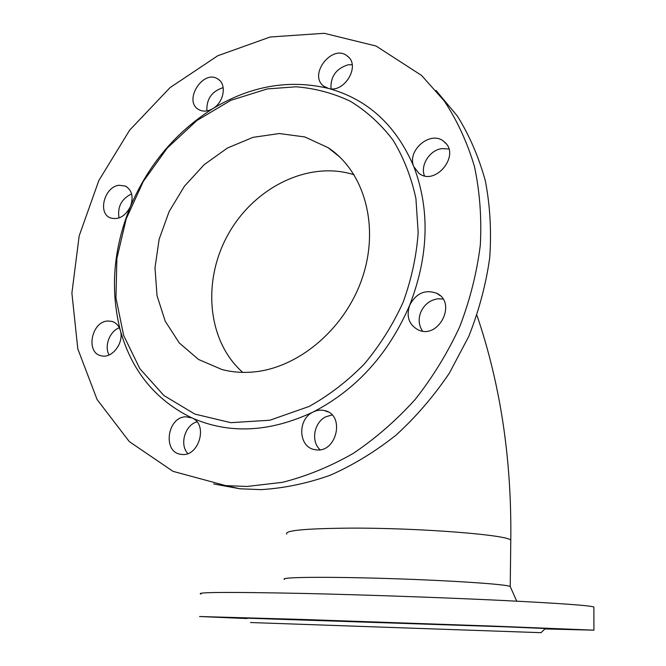 <?xml version="1.0" encoding="UTF-8"?>
<svg xmlns="http://www.w3.org/2000/svg" width="666" height="666" viewBox="0 0 666 666"><rect width="100%" height="100%" fill="white"/><g stroke="black" fill="none" stroke-linecap="round" stroke-linejoin="round"><path stroke-width="1" d="M510.381 586.871L510.231 586.563C508.374 584.407 452.289 580.536 388.628 578.546C324.958 576.54 278.596 577.147 284.482 579.395M212.862 108.625C223.893 102.398 227.014 84.374 218.04 79.162C203.33 68.598 182.8 100.982 198.709 109.557C202.98 111.905 207.7 111.597 212.862 108.625C250.508 85.897 288.986 79.146 328.28 88.37C344.106 93.581 360.805 65.984 347.635 56.31C332.8 42.89 307.542 74.975 323.926 86.264L328.28 88.37C367.599 99.117 396.128 125.241 413.869 166.741L418.906 173.302C435.439 186.705 461.197 154.504 444.055 141.683C431.019 129.72 406.36 150.399 413.869 166.741C430.111 209.757 428.713 255.919 409.665 305.219C406.069 316.475 408.899 324.692 418.173 329.886C438.553 339.876 457.375 302.755 436.721 293.29C425.158 289.186 416.133 293.165 409.665 305.219C388.669 353.904 356.518 389.502 313.195 411.996C297.044 419.097 298.293 447.627 315.051 449.642C336.497 454.37 345.912 414.51 324.392 410.556C320.621 409.707 316.883 410.189 313.195 411.996C269.772 432.376 229.354 434.349 191.941 417.923L185.939 416.799C167.074 416.766 162.338 452.672 181.119 454.32C198.709 457.742 208.6 424.267 191.941 417.923C155.702 400.299 131.851 371.187 120.388 330.586C118.939 325.757 116.125 322.685 111.946 321.378L107.717 321.004C91.384 321.611 85.423 352.888 101.19 355.777C111.93 359.007 124.317 342.815 120.388 330.586C109.948 289.877 113.312 248.493 130.478 206.427C133.716 196.836 132.01 190.051 125.358 186.064L119.081 185.265C104.379 186.655 97.328 213.495 110.556 217.973C118.764 220.088 125.408 216.242 130.478 206.427C148.368 164.66 175.832 132.059 212.862 108.625M246.986 486.463L225.716 485.614L173.002 471.345L129.304 441.6L97.103 399.567L77.805 348.867L71.895 293.14L79.162 235.93L98.826 180.553L129.662 130.145L170.013 87.646L217.74 55.769L270.213 36.988L324.242 33.3L376.074 46.029L421.561 75.433L444.205 100.891C457.167 120.479 467.241 142.333 474.442 166.45C479.803 191.575 481.759 217.799 480.319 245.113C476.864 272.652 470.03 299.808 459.79 326.581C447.727 352.705 432.867 376.981 415.218 399.409C396.245 420.413 375.532 438.444 353.088 453.504C330.02 466.65 306.485 476.257 282.467 482.334L246.986 486.463M436.005 90.443L457.392 116.084C469.538 135.639 478.862 157.268 485.372 180.986C490.101 205.619 491.558 231.202 489.726 257.734C485.972 284.432 478.971 310.672 468.739 336.48L449.334 373.201C433.782 396.212 416.042 416.841 396.112 435.065C375.233 451.64 353.305 465.018 330.311 475.216C307.076 483.458 283.966 488.261 260.98 489.635L240.01 488.786L213.62 483.966M118.989 217.982C117.299 206.826 121.512 198.809 131.618 193.914M330.985 88.794C330.386 76.715 336.022 68.731 347.885 64.86L352.156 64.66M320.088 449.683C310.556 441.408 314.077 422.102 326.032 416.7L332.026 414.968M206.868 110.931C206.393 99.234 211.638 91.533 222.602 87.82L223.193 87.729M187.795 453.554C179.287 444.638 184.965 425.075 196.945 421.844M422.552 331.094C418.748 325.458 418.156 319.156 420.762 312.196C424.342 304.379 430.128 299.908 438.12 298.801L442.99 299.042M109.082 354.97C104.013 346.22 109.699 331.152 119.322 327.772M424.425 175.782C420.146 165.018 429.811 149.983 441.933 148.61L448.834 149.001M267.266 88.928L296.062 86.788C315.118 88.328 333.225 93.157 350.383 101.274C366.675 111.247 380.885 124.192 393.015 140.118C403.654 157.559 411.288 177.064 415.925 198.635L418.173 232.551C416.508 256.035 411.48 279.287 403.088 302.314C392.882 324.725 379.961 345.279 364.335 363.977C347.452 381.185 329.071 395.338 309.19 406.426L269.83 420.229L230.819 422.669L194.78 414.069L163.903 395.529L139.827 368.664L123.651 335.439L115.959 297.968L116.883 258.425L126.182 218.923L143.257 181.51L167.216 148.11L196.895 120.521L230.827 100.341L267.266 88.928M250.874 372.177C296.786 369.455 344.838 329.803 362.279 277.963C379.911 226.165 364.26 171.212 328.013 147.627L304.82 136.946L279.27 133.541L252.988 137.363L227.514 147.977L204.254 164.594L184.457 186.189L169.147 211.522L159.141 239.219L154.995 267.774L157.018 295.629L165.218 321.203L179.287 342.965L198.568 359.49L222.053 369.563C231.269 371.944 240.876 372.818 250.874 372.177M545.254 628.596L577.264 629.703L545.238 628.604M246.62 618.165L538.453 627.921L503.288 626.714L545.337 628.513L541.058 632.675M246.653 618.198L216.85 617.174L246.695 618.248M246.961 618.548L199.542 616.516L302.164 619.447L499.342 626.34L593.922 630.169L544.905 628.929M200.982 594.08C194.505 592.132 228.638 591.916 303.388 593.439C363.328 594.796 441.591 597.544 499.7 600.324C558.924 603.254 590.317 605.494 593.872 607.042L593.872 607.425M250.541 622.535L541.058 632.683M286.755 534.09C284.315 530.536 304.945 528.554 348.659 528.138C419.172 527.68 511.322 535.123 510.78 540.467L510.772 541.375M242.749 372.369C207.234 341.208 201.989 280.744 228.288 234.132C254.287 187.362 308.891 160.173 354.154 174.8M476.948 315.309C500.507 384.532 511.788 459.59 510.78 540.467L510.231 586.563L516.724 601.165M240.01 488.786L225.716 485.614M445.904 143.515L444.055 141.683M113.853 322.119L111.946 321.378M439.96 295.513L436.721 293.29M191.658 417.798L189.002 416.999M219.33 80.161L218.04 79.162M327.988 411.913L324.392 410.556M348.959 57.601L347.635 56.31M126.84 186.888L125.358 186.064M593.872 607.042L593.922 630.169M339.768 157.001L328.013 147.627"/></g></svg>
